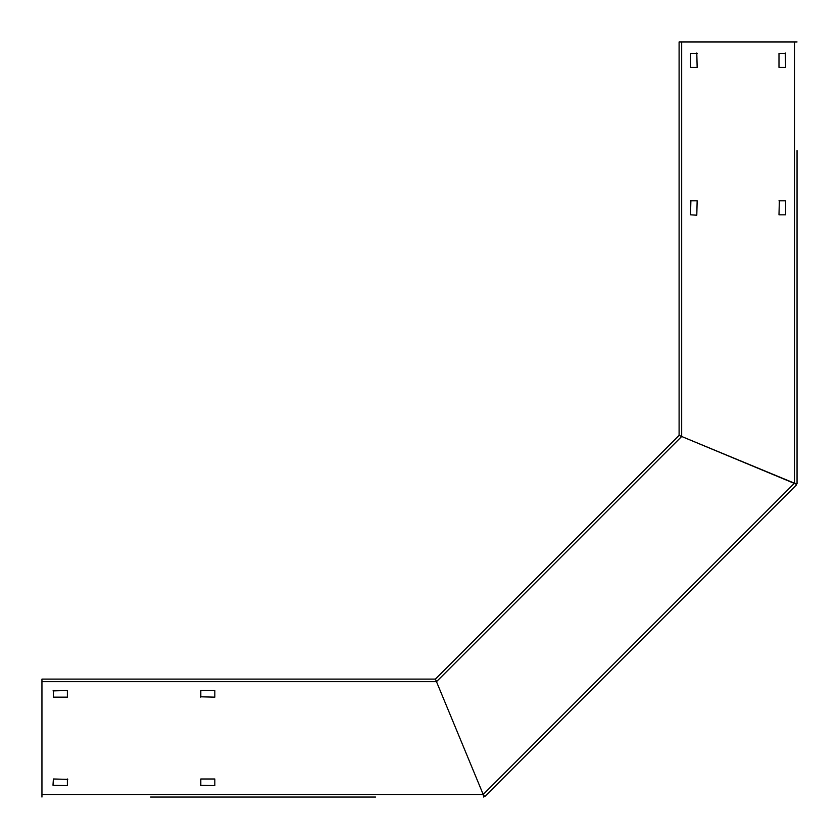 <?xml version="1.0" encoding="UTF-8"?>
<svg xmlns="http://www.w3.org/2000/svg" width="839" height="839" viewBox="0 0 839 839"><rect width="100%" height="100%" fill="white"/><g stroke="black" fill="none" stroke-linecap="round" stroke-linejoin="round"><path stroke-width="1.26" d="M150.611 797.05L375.61 797.05M371.782 797.05L154.449 797.05M679.097 41.95L679.097 435.42L681.677 436.49L681.677 41.95L679.097 41.95L679.097 435.42L435.42 679.097L483.212 794.47L483.663 797.05L483.663 795.571L484.711 796.62L483.212 794.47L484.711 796.62L796.62 484.711L563.829 717.502M200.815 785.619L200.815 778.991L214.826 778.991L214.826 785.619L200.448 785.252M67.382 778.991L67.382 785.619L53.004 785.252L53.381 778.991L67.749 779.358M53.004 690.896L67.382 690.518L67.382 697.157L53.381 697.157L53.381 690.518M200.815 697.157L200.815 690.518L214.826 690.518L214.826 697.157L200.448 696.789M561.113 720.208L484.711 796.62L484.113 796.022M796.022 484.113L681.677 436.49L795.571 483.663L796.62 484.711L795.571 483.663L797.05 483.663L794.47 483.212L797.05 483.663L797.05 150.611M797.05 152.53L797.05 483.663L796.211 483.663M785.252 53.004L785.619 67.382L778.991 67.382L778.991 53.381L785.619 53.381M778.991 200.815L785.619 200.815L785.619 214.826L778.991 214.826L779.358 200.448M690.518 200.815L697.157 200.815L696.789 215.193L690.518 214.826L690.896 200.448M696.789 53.004L697.157 67.382L690.518 67.382L690.518 53.381L697.157 53.381M681.677 41.95L797.05 41.95M717.502 563.829L720.208 561.113M794.47 41.95L794.47 483.212L483.212 794.47L436.49 681.677L681.677 436.49L679.097 435.42L435.42 679.097L41.95 679.097L41.95 797.05M483.663 796.211L483.212 794.47L41.95 794.47M41.95 681.677L436.49 681.677L435.42 679.097"/></g></svg>
